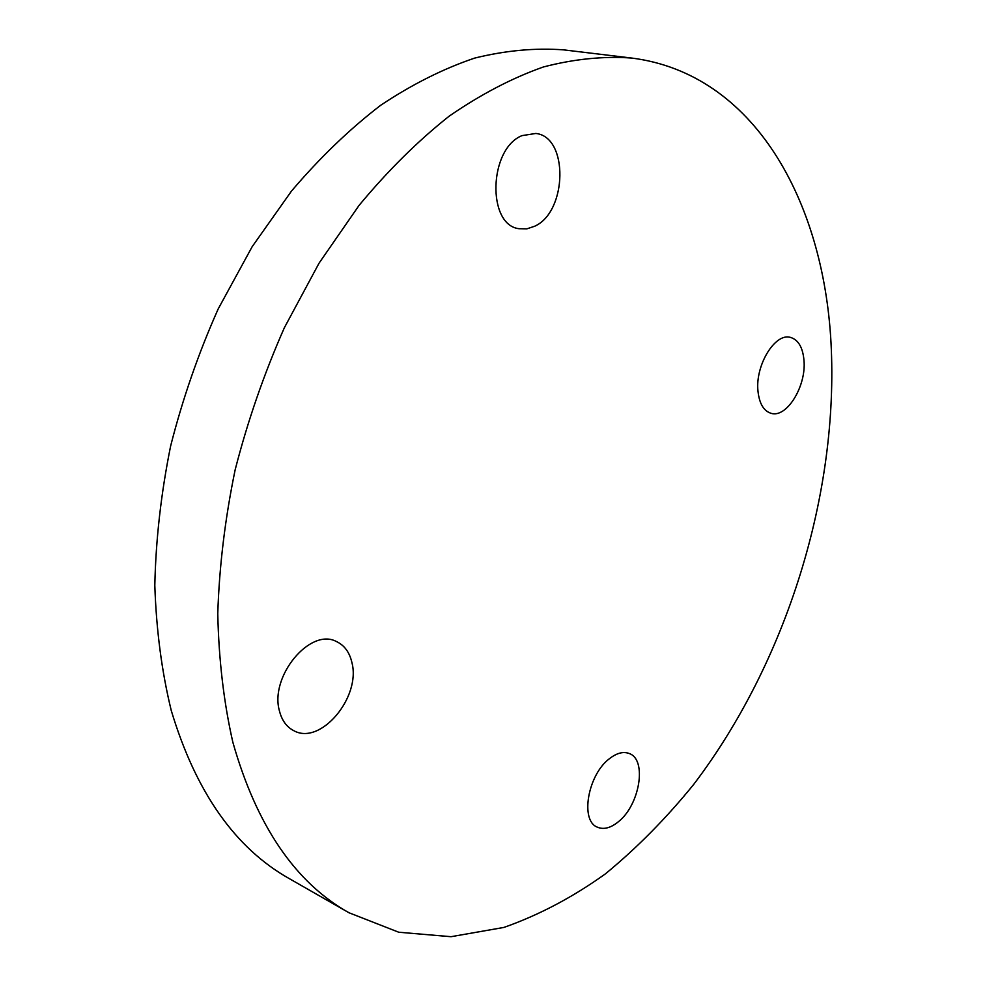 <?xml version="1.0" encoding="UTF-8"?>
<svg xmlns="http://www.w3.org/2000/svg" width="986" height="986" viewBox="0 0 986 986"><rect width="100%" height="100%" fill="white"/><g stroke="black" fill="none" stroke-linecap="round" stroke-linejoin="round"><path stroke-width="1.48" d="M618.358 821.769C639.741 805.081 647.247 759.836 629.413 753.587C623.497 751.246 616.866 752.922 609.496 758.641C587.829 774.663 579.842 820.808 597.405 827.18C603.691 829.83 610.667 828.018 618.358 821.769M803.984 360.371C802.814 347.417 798.303 339.751 790.476 337.397C775.107 332.553 755.091 365.301 757.975 391.122C759.306 403.57 763.669 410.965 771.052 413.307C786.643 418.434 806.462 386.204 803.984 360.371M522.001 135.624C488.711 148.849 486.85 225.03 518.981 228.703L526.844 228.863L534.732 226.213C567.295 211.768 568.86 136.857 535.829 133.455L522.001 135.624M279.469 711.054C281.897 720.507 286.692 727.064 293.853 730.712C320.61 745.749 361.147 697.151 351.928 662.617C349.562 652.264 344.36 645.226 336.337 641.492C310.257 627.429 269.326 676.495 279.469 711.054M830.988 342.315C823.298 200.688 754.056 73.58 631.779 58.063C603.617 56.005 574.16 58.975 543.422 66.962C512.202 77.968 480.798 94.36 449.234 116.114C417.928 140.912 387.88 170.664 359.101 205.347L319.094 263.114L284.35 327.759C264.1 373.645 247.696 420.985 235.161 469.78C225.042 518.698 219.249 566.679 217.77 613.711C218.756 659.548 223.785 702.389 232.844 742.236C256.557 825.787 295.258 882.618 348.945 912.74L398.726 932.226L451.009 936.7L503.895 927.432C538.911 915.107 572.73 897.26 605.355 873.904C636.981 847.923 666.474 818.047 693.824 784.252C786.532 662.136 839.148 493.764 830.988 342.315M631.779 58.063L563.672 49.867C535.225 47.747 505.596 50.483 474.747 58.075C443.49 68.613 412.148 84.328 380.744 105.231C349.648 129.067 319.908 157.686 291.499 191.062L252.169 246.685L218.177 308.975C198.469 353.21 182.62 398.899 170.627 446.029C161.063 493.32 155.788 539.773 154.814 585.388C156.281 629.894 161.753 671.577 171.231 710.45C195.783 792.115 235.173 848.194 289.391 878.686L348.945 912.74"/></g></svg>
